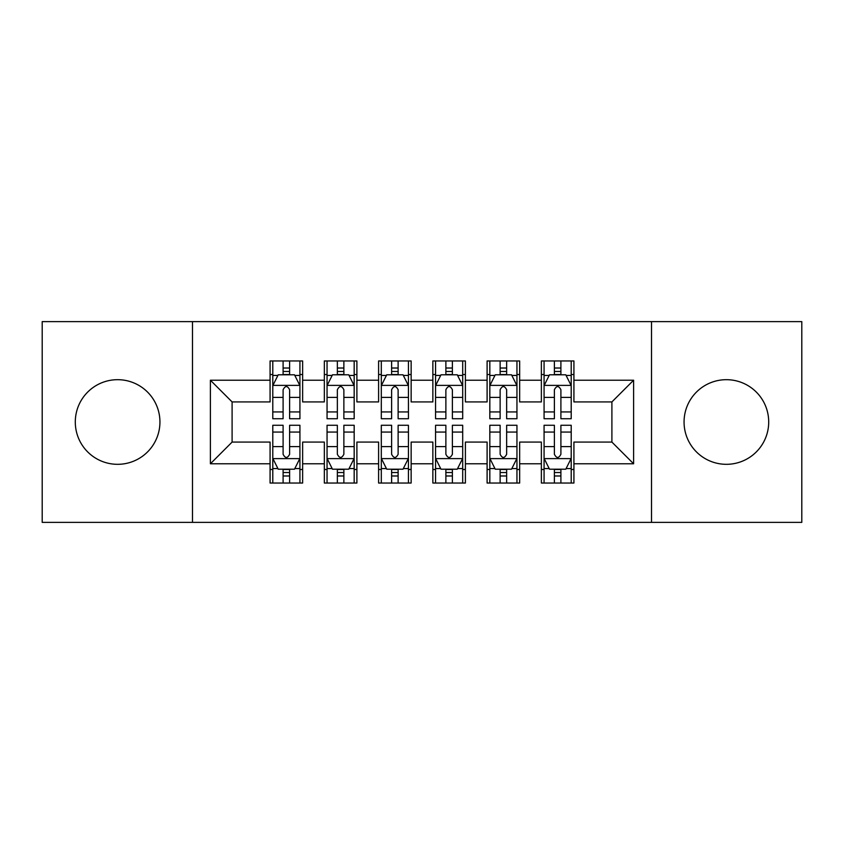 <?xml version="1.0" encoding="UTF-8"?>
<svg xmlns="http://www.w3.org/2000/svg" width="844" height="844" viewBox="0 0 844 844"><rect width="100%" height="100%" fill="white"/><g stroke="black" fill="none" stroke-linecap="round" stroke-linejoin="round"><path stroke-width="1.27" d="M726.378 379.684A42.316 42.316 0 0 0 684.062 422A42.316 42.316 0 0 0 726.378 464.316A42.316 42.316 0 0 0 768.705 422A42.316 42.316 0 0 0 726.378 379.684M117.622 379.684A42.316 42.316 0 0 0 75.295 422A42.316 42.316 0 0 0 117.622 464.316A42.316 42.316 0 0 0 159.938 422A42.316 42.316 0 0 0 117.622 379.684M651.505 522.373L801.8 522.373L801.8 321.627L651.505 321.627L651.505 522.373L192.495 522.373L192.495 321.627L42.2 321.627L42.2 522.373L192.495 522.373M651.505 321.627L192.495 321.627M210.399 463.778L210.399 380.222L270.08 380.222L270.08 401.923L232.1 401.923L232.1 442.077L210.399 463.778L270.08 463.778L270.08 483.042L302.637 483.042L302.637 463.778L324.339 463.778L324.339 483.042L356.896 483.042L356.896 463.778L378.597 463.778L378.597 483.042L411.144 483.042L411.144 463.778L432.856 463.778L432.856 483.042L465.403 483.042L465.403 463.778L487.104 463.778L487.104 483.042L519.661 483.042L519.661 463.778L541.363 463.778L541.363 483.042L573.92 483.042L573.92 442.077L611.9 442.077L611.9 401.923L573.92 401.923L573.92 380.222L633.601 380.222L633.601 463.778L573.92 463.778M573.92 380.222L573.92 360.958L541.363 360.958L541.363 380.222L519.661 380.222L519.661 360.958L487.104 360.958L487.104 380.222L465.403 380.222L465.403 360.958L432.856 360.958L432.856 380.222L411.144 380.222L411.144 360.958L378.597 360.958L378.597 380.222L356.896 380.222L356.896 360.958L324.339 360.958L324.339 380.222L302.637 380.222L302.637 360.958L270.08 360.958L270.08 380.222M519.661 463.778L519.661 442.077L541.363 442.077L541.363 463.778M633.601 380.222L611.9 401.923M465.403 463.778L465.403 442.077L487.104 442.077L487.104 463.778M541.363 380.222L541.363 401.923L519.661 401.923L519.661 380.222M411.144 463.778L411.144 442.077L432.856 442.077L432.856 463.778M487.104 380.222L487.104 401.923L465.403 401.923L465.403 380.222M356.896 463.778L356.896 442.077L378.597 442.077L378.597 463.778M432.856 380.222L432.856 401.923L411.144 401.923L411.144 380.222M302.637 463.778L302.637 442.077L324.339 442.077L324.339 463.778M378.597 380.222L378.597 401.923L356.896 401.923L356.896 380.222M232.1 442.077L270.08 442.077L270.08 463.778M324.339 380.222L324.339 401.923L302.637 401.923L302.637 380.222M541.363 374.525L544.074 374.525M571.209 374.525L573.92 374.525M487.104 374.525L489.826 374.525M516.95 374.525L519.661 374.525M432.856 374.525L435.567 374.525M462.691 374.525L465.403 374.525M378.597 374.525L381.309 374.525M408.433 374.525L411.144 374.525M324.339 374.525L327.05 374.525M354.174 374.525L356.896 374.525M270.08 374.525L272.791 374.525M299.926 374.525L302.637 374.525M270.08 469.475L272.791 469.475M299.926 469.475L302.637 469.475M324.339 469.475L327.05 469.475M354.174 469.475L356.896 469.475M378.597 469.475L381.309 469.475M408.433 469.475L411.144 469.475M432.856 469.475L435.567 469.475M462.691 469.475L465.403 469.475M487.104 469.475L489.826 469.475M516.95 469.475L519.661 469.475M541.363 469.475L544.074 469.475M571.209 469.475L573.92 469.475M210.399 380.222L232.1 401.923M611.9 442.077L633.601 463.778M289.608 368.016L283.099 368.016M299.926 411.946L289.608 411.946L289.608 418.74L299.926 418.74L299.926 385.645L294.493 374.799L278.214 374.799L272.791 385.645L272.791 418.74L283.099 418.74L283.099 411.946L272.791 411.946M272.791 385.645L272.791 360.958M299.926 385.645L299.926 360.958M283.099 374.799L283.099 360.958M289.608 360.958L289.608 374.799M289.608 411.946L289.608 389.717C287.445 385.539 285.272 385.539 283.099 389.717L283.099 411.946M289.608 374.525L283.099 374.525M283.099 475.984L289.608 475.984M272.791 432.054L283.099 432.054L283.099 425.26L272.791 425.26L272.791 458.355L278.214 469.201L294.493 469.201L299.926 458.355L299.926 425.26L289.608 425.26L289.608 432.054L299.926 432.054M299.926 458.355L299.926 483.042M272.791 458.355L272.791 483.042M289.608 469.201L289.608 483.042M283.099 483.042L283.099 469.201M283.099 432.054L283.099 454.283C285.272 458.461 287.435 458.461 289.608 454.283L289.608 432.054M283.099 469.475L289.608 469.475M343.867 368.016L337.357 368.016M354.174 411.946L343.867 411.946L343.867 418.74L354.174 418.74L354.174 385.645L348.751 374.799L332.473 374.799L327.05 385.645L327.05 418.74L337.357 418.74L337.357 411.946L327.05 411.946M327.05 385.645L327.05 360.958M354.174 385.645L354.174 360.958M337.357 374.799L337.357 360.958M343.867 360.958L343.867 374.799M343.867 411.946L343.867 389.717C341.704 385.539 339.531 385.539 337.357 389.717L337.357 411.946M343.867 374.525L337.357 374.525M398.125 368.016L391.616 368.016M408.433 411.946L398.125 411.946L398.125 418.74L408.433 418.74L408.433 385.645L403.01 374.799L386.731 374.799L381.309 385.645L381.309 418.74L391.616 418.74L391.616 411.946L381.309 411.946M381.309 385.645L381.309 360.958M408.433 385.645L408.433 360.958M391.616 374.799L391.616 360.958M398.125 360.958L398.125 374.799M398.125 411.946L398.125 389.717C395.963 385.539 393.789 385.539 391.616 389.717L391.616 411.946M398.125 374.525L391.616 374.525M337.357 475.984L343.867 475.984M327.05 432.054L337.357 432.054L337.357 425.26L327.05 425.26L327.05 458.355L332.473 469.201L348.751 469.201L354.174 458.355L354.174 425.26L343.867 425.26L343.867 432.054L354.174 432.054M354.174 458.355L354.174 483.042M327.05 458.355L327.05 483.042M343.867 469.201L343.867 483.042M337.357 483.042L337.357 469.201M337.357 432.054L337.357 454.283C339.531 458.461 341.693 458.461 343.867 454.283L343.867 432.054M337.357 469.475L343.867 469.475M391.616 475.984L398.125 475.984M381.309 432.054L391.616 432.054L391.616 425.26L381.309 425.26L381.309 458.355L386.731 469.201L403.01 469.201L408.433 458.355L408.433 425.26L398.125 425.26L398.125 432.054L408.433 432.054M408.433 458.355L408.433 483.042M381.309 458.355L381.309 483.042M398.125 469.201L398.125 483.042M391.616 483.042L391.616 469.201M391.616 432.054L391.616 454.283C393.779 458.461 395.952 458.461 398.125 454.283L398.125 432.054M391.616 469.475L398.125 469.475M452.384 368.016L445.875 368.016M462.691 411.946L452.384 411.946L452.384 418.74L462.691 418.74L462.691 385.645L457.269 374.799L440.99 374.799L435.567 385.645L435.567 418.74L445.875 418.74L445.875 411.946L435.567 411.946M435.567 385.645L435.567 360.958M462.691 385.645L462.691 360.958M445.875 374.799L445.875 360.958M452.384 360.958L452.384 374.799M452.384 411.946L452.384 389.717C450.221 385.539 448.048 385.539 445.875 389.717L445.875 411.946M452.384 374.525L445.875 374.525M506.643 368.016L500.133 368.016M516.95 411.946L506.643 411.946L506.643 418.74L516.95 418.74L516.95 385.645L511.527 374.799L495.249 374.799L489.826 385.645L489.826 418.74L500.133 418.74L500.133 411.946L489.826 411.946M489.826 385.645L489.826 360.958M516.95 385.645L516.95 360.958M500.133 374.799L500.133 360.958M506.643 360.958L506.643 374.799M506.643 411.946L506.643 389.717C504.469 385.539 502.307 385.539 500.133 389.717L500.133 411.946M506.643 374.525L500.133 374.525M445.875 475.984L452.384 475.984M435.567 432.054L445.875 432.054L445.875 425.26L435.567 425.26L435.567 458.355L440.99 469.201L457.269 469.201L462.691 458.355L462.691 425.26L452.384 425.26L452.384 432.054L462.691 432.054M462.691 458.355L462.691 483.042M435.567 458.355L435.567 483.042M452.384 469.201L452.384 483.042M445.875 483.042L445.875 469.201M445.875 432.054L445.875 454.283C448.037 458.461 450.211 458.461 452.384 454.283L452.384 432.054M445.875 469.475L452.384 469.475M500.133 475.984L506.643 475.984M489.826 432.054L500.133 432.054L500.133 425.26L489.826 425.26L489.826 458.355L495.249 469.201L511.527 469.201L516.95 458.355L516.95 425.26L506.643 425.26L506.643 432.054L516.95 432.054M516.95 458.355L516.95 483.042M489.826 458.355L489.826 483.042M506.643 469.201L506.643 483.042M500.133 483.042L500.133 469.201M500.133 432.054L500.133 454.283C502.296 458.461 504.469 458.461 506.643 454.283L506.643 432.054M500.133 469.475L506.643 469.475M560.901 368.016L554.392 368.016M571.209 411.946L560.901 411.946L560.901 418.74L571.209 418.74L571.209 385.645L565.786 374.799L549.507 374.799L544.074 385.645L544.074 418.74L554.392 418.74L554.392 411.946L544.074 411.946M544.074 385.645L544.074 360.958M571.209 385.645L571.209 360.958M554.392 374.799L554.392 360.958M560.901 360.958L560.901 374.799M560.901 411.946L560.901 389.717C558.728 385.539 556.565 385.539 554.392 389.717L554.392 411.946M560.901 374.525L554.392 374.525M554.392 475.984L560.901 475.984M544.074 432.054L554.392 432.054L554.392 425.26L544.074 425.26L544.074 458.355L549.507 469.201L565.786 469.201L571.209 458.355L571.209 425.26L560.901 425.26L560.901 432.054L571.209 432.054M571.209 458.355L571.209 483.042M544.074 458.355L544.074 483.042M560.901 469.201L560.901 483.042M554.392 483.042L554.392 469.201M554.392 432.054L554.392 454.283C556.555 458.461 558.728 458.461 560.901 454.283L560.901 432.054M554.392 469.475L560.901 469.475M299.789 385.381L272.928 385.381M272.791 375.443L277.898 375.443M294.82 375.443L299.926 375.443M283.099 397.397L272.791 397.397M299.926 397.397L289.608 397.397M289.608 371.466L283.099 371.466M272.928 458.619L299.789 458.619M299.926 468.557L294.82 468.557M277.898 468.557L272.791 468.557M289.608 446.603L299.926 446.603M272.791 446.603L283.099 446.603M283.099 472.534L289.608 472.534M354.047 385.381L327.187 385.381M327.05 375.443L332.146 375.443M349.078 375.443L354.174 375.443M337.357 397.397L327.05 397.397M354.174 397.397L343.867 397.397M343.867 371.466L337.357 371.466M408.296 385.381L381.446 385.381M381.309 375.443L386.404 375.443M403.337 375.443L408.433 375.443M391.616 397.397L381.309 397.397M408.433 397.397L398.125 397.397M398.125 371.466L391.616 371.466M327.187 458.619L354.047 458.619M354.174 468.557L349.078 468.557M332.146 468.557L327.05 468.557M343.867 446.603L354.174 446.603M327.05 446.603L337.357 446.603M337.357 472.534L343.867 472.534M381.446 458.619L408.296 458.619M408.433 468.557L403.337 468.557M386.404 468.557L381.309 468.557M398.125 446.603L408.433 446.603M381.309 446.603L391.616 446.603M391.616 472.534L398.125 472.534M462.554 385.381L435.704 385.381M435.567 375.443L440.663 375.443M457.596 375.443L462.691 375.443M445.875 397.397L435.567 397.397M462.691 397.397L452.384 397.397M452.384 371.466L445.875 371.466M516.813 385.381L489.953 385.381M489.826 375.443L494.922 375.443M511.854 375.443L516.95 375.443M500.133 397.397L489.826 397.397M516.95 397.397L506.643 397.397M506.643 371.466L500.133 371.466M435.704 458.619L462.554 458.619M462.691 468.557L457.596 468.557M440.663 468.557L435.567 468.557M452.384 446.603L462.691 446.603M435.567 446.603L445.875 446.603M445.875 472.534L452.384 472.534M489.953 458.619L516.813 458.619M516.95 468.557L511.854 468.557M494.922 468.557L489.826 468.557M506.643 446.603L516.95 446.603M489.826 446.603L500.133 446.603M500.133 472.534L506.643 472.534M571.071 385.381L544.211 385.381M544.074 375.443L549.18 375.443M566.102 375.443L571.209 375.443M554.392 397.397L544.074 397.397M571.209 397.397L560.901 397.397M560.901 371.466L554.392 371.466M544.211 458.619L571.071 458.619M571.209 468.557L566.102 468.557M549.18 468.557L544.074 468.557M560.901 446.603L571.209 446.603M544.074 446.603L554.392 446.603M554.392 472.534L560.901 472.534"/></g></svg>
